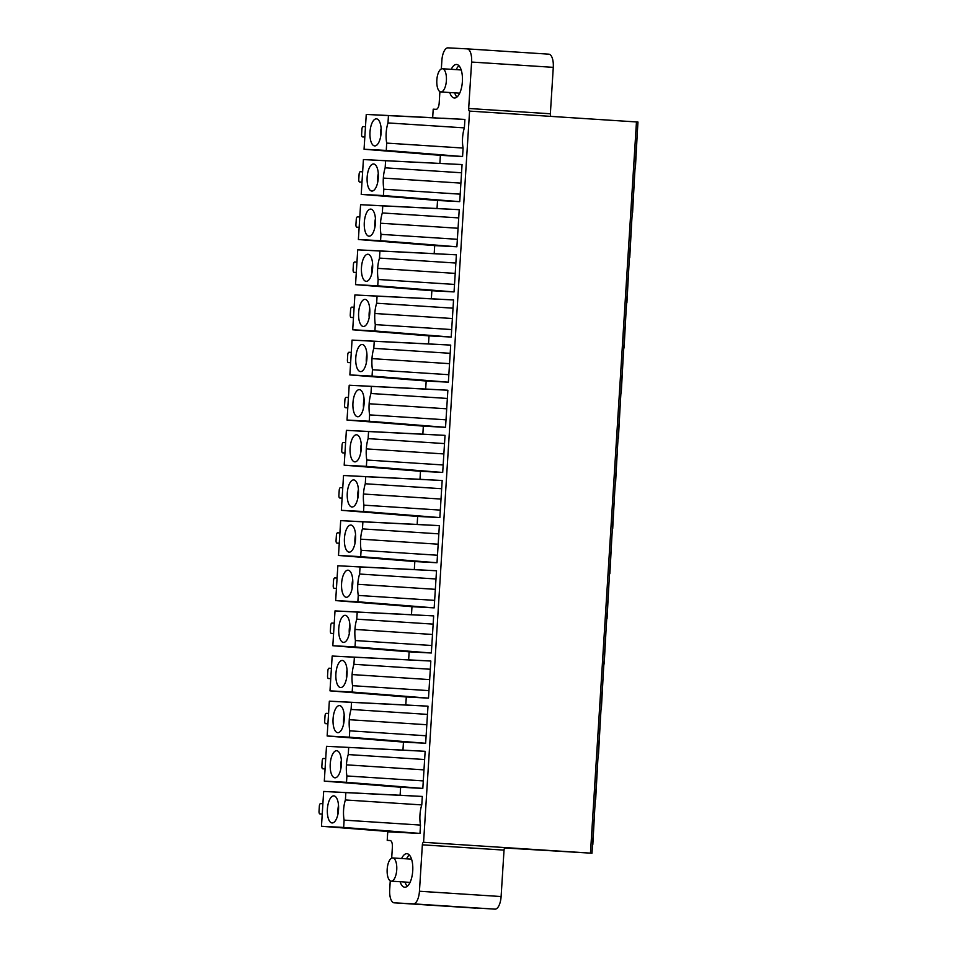 <?xml version="1.0" encoding="UTF-8"?>
<svg xmlns="http://www.w3.org/2000/svg" width="957" height="957" viewBox="0 0 957 957"><rect width="100%" height="100%" fill="white"/><g stroke="black" fill="none" stroke-linecap="round" stroke-linejoin="round"><path stroke-width="1.44" d="M462.064 164.556L385.611 160.74L385.157 167.822L461.549 172.774L462.064 164.556L363.409 159.556L361.22 194.379L437.54 200.468L437.026 208.506L360.574 204.69L358.385 239.513L434.693 245.602L434.191 253.641L357.727 249.825L355.537 284.648L431.858 290.737L431.356 298.775L354.891 294.959L352.702 329.782L429.023 335.871L428.509 343.91L352.056 340.094L349.867 374.917L426.176 381.006L425.674 389.044L349.209 385.228L347.02 420.051L423.341 426.14L422.838 434.179L346.374 430.363L344.185 465.186L420.494 471.275L419.991 479.313L343.539 475.497L341.338 510.32L417.659 516.421L417.156 524.448L340.692 520.632L338.503 555.455L414.824 561.556L414.309 569.582L337.857 565.766L335.668 600.589L411.977 606.69L411.474 614.717L335.01 610.901L332.821 645.724L409.141 651.825L408.639 659.852L332.175 656.035L329.986 690.858L406.294 696.959L405.792 704.986L329.34 701.17L327.15 735.993L403.459 742.094L402.957 750.121L425.147 751.305L422.815 788.412L346.506 782.312L346.901 775.96L423.281 780.912M461.549 172.774L460.197 194.163L383.817 189.211A23.016 9.474 -86.3 0 1 383.338 178.086A20.253 8.338 -86.3 0 1 385.157 167.822M437.54 200.468L459.731 201.652L460.197 194.163M459.228 209.691L382.764 205.875L382.322 212.956L458.714 217.909L459.228 209.691L437.026 208.506M458.714 217.909L457.362 239.298L380.97 234.345A23.016 9.474 -86.3 0 1 380.503 223.22A20.253 8.338 -86.3 0 1 382.322 212.956M434.693 245.602L456.896 246.786L457.362 239.298M456.381 254.825L379.929 251.009L379.486 258.091L455.867 263.043L456.381 254.825L434.191 253.641M455.867 263.043L454.527 284.432L378.135 279.48A23.016 9.474 -86.3 0 1 377.668 268.355A20.253 8.338 -86.3 0 1 379.486 258.091M431.858 290.737L454.049 291.921L454.527 284.432M453.546 299.96L377.082 296.144L376.639 303.225L453.032 308.178L453.546 299.96L431.356 298.775M453.032 308.178L451.68 329.567L375.3 324.614A23.016 9.474 -86.3 0 1 374.821 313.489A20.253 8.338 -86.3 0 1 376.639 303.225M429.023 335.871L451.214 337.055L451.68 329.567M450.711 345.094L374.247 341.278L373.804 348.36L450.185 353.312L450.711 345.094L428.509 343.91M450.185 353.312L448.845 374.701L372.452 369.749A23.016 9.474 -86.3 0 1 371.986 358.624A20.253 8.338 -86.3 0 1 373.804 348.36M426.176 381.006L448.366 382.19L448.845 374.701M447.864 390.229L371.412 386.413L370.957 393.494L447.35 398.447L447.864 390.229L425.674 389.044M447.35 398.447L446.01 419.836L369.617 414.883A23.016 9.474 -86.3 0 1 369.139 403.758A20.253 8.338 -86.3 0 1 370.957 393.494M423.341 426.14L445.531 427.324L446.01 419.836M445.029 435.363L368.565 431.547L368.122 438.629L444.515 443.581L445.029 435.363L422.838 434.179M444.515 443.581L443.163 464.97L366.782 460.018A23.016 9.474 -86.3 0 1 366.304 448.893A20.253 8.338 -86.3 0 1 368.122 438.629M420.494 471.275L442.696 472.459L443.163 464.97M442.182 480.498L365.73 476.682L365.287 483.763L441.667 488.716L442.182 480.498L419.991 479.313M441.667 488.716L440.328 510.105L363.935 505.152A23.016 9.474 -86.3 0 1 363.469 494.027A20.253 8.338 -86.3 0 1 365.287 483.763M417.659 516.421L439.849 517.593L440.328 510.105M439.347 525.632L362.894 521.816L362.44 528.898L438.832 533.85L439.347 525.632L417.156 524.448M438.832 533.85L437.481 555.239L361.1 550.287A23.016 9.474 -86.3 0 1 360.622 539.162A20.253 8.338 -86.3 0 1 362.44 528.898M414.824 561.556L437.014 562.74L437.481 555.239M436.512 570.767L360.047 566.951L359.605 574.033L435.985 578.985L436.512 570.767L414.309 569.582M435.985 578.985L434.645 600.374L358.253 595.421A23.016 9.474 -86.3 0 1 357.786 584.296A20.253 8.338 -86.3 0 1 359.605 574.033M411.977 606.69L434.179 607.874L434.645 600.374M433.665 615.901L357.212 612.085L356.77 619.167L433.15 624.12L433.665 615.901L411.474 614.717M433.15 624.12L431.81 645.508L355.418 640.556A23.016 9.474 -86.3 0 1 354.951 629.431A20.253 8.338 -86.3 0 1 356.77 619.167M409.141 651.825L431.332 653.009L431.81 645.508M430.829 661.036L354.365 657.22L353.923 664.302L430.315 669.254L430.829 661.036L408.639 659.852M430.315 669.254L428.963 690.643L352.583 685.691A23.016 9.474 -86.3 0 1 352.104 674.565A20.253 8.338 -86.3 0 1 353.923 664.302M406.294 696.959L428.497 698.143L428.963 690.643M427.994 706.17L351.53 702.354L351.087 709.436L427.468 714.389L427.994 706.17L405.792 704.986M427.468 714.389L426.128 735.777L349.736 730.825A23.016 9.474 -86.3 0 1 349.269 719.7A20.253 8.338 -86.3 0 1 351.087 709.436M403.459 742.094L425.65 743.278L426.128 735.777M390.408 840.557L387.214 840.354L387.741 831.836L419.979 833.415L420.506 825.078A19.379 7.979 93.7 0 1 421.774 804.909L422.312 796.439L400.11 795.255L400.624 787.228L422.815 788.412M387.214 840.354L390.133 840.509A6.46 2.656 -86.3 0 0 390.133 840.509L390.133 840.509A6.46 2.656 -86.3 0 1 392.382 847.101L391.688 858.154M390.253 880.859L389.702 889.651A12.92 5.311 93.7 0 0 394.176 902.834L494.996 909.15A12.92 5.311 -86.3 0 0 501.109 896.542L504.028 850.115A2.584 1.065 93.7 0 1 505.26 847.591L591.976 853.225L504.65 847.974M441.333 68.94L441.871 60.458A12.92 5.311 93.7 0 1 447.996 47.85L467.1 48.867A12.92 5.311 93.7 0 1 467.136 48.867A12.92 5.311 93.7 0 1 471.61 62.049L468.679 108.476A2.584 1.065 -86.3 0 0 469.576 111.108L423.58 842.292A2.584 1.065 -86.3 0 0 422.36 844.816L419.441 891.242A12.92 5.311 93.7 0 1 413.316 903.851L394.2 902.834A12.92 5.311 93.7 0 1 394.176 902.834M469.576 111.108A2.584 1.065 -86.3 0 0 469.588 111.108L551.256 116.407A2.584 1.065 93.7 0 1 550.359 113.775L553.278 67.349A12.92 5.311 -86.3 0 0 548.804 54.166A12.92 5.311 -86.3 0 0 548.78 54.166L467.136 48.867L548.78 54.166M435.495 117.867L432.672 117.687L433.21 109.17L436.129 109.325A6.46 2.656 -86.3 0 0 439.191 103.021L439.909 91.645M432.672 117.687L366.256 114.421L364.055 149.244L440.376 155.333L439.873 163.372M440.376 155.333L462.566 156.517L463.104 148.048A19.379 7.979 93.7 0 1 464.372 127.879L464.911 119.422L442.708 118.225M400.098 881.744A16.795 6.914 -86.3 0 0 404.739 887.223A16.795 6.914 -86.3 0 0 412.73 870.87A16.795 6.914 -86.3 0 0 406.916 853.692A16.795 6.914 -86.3 0 0 401.605 858.525M449.754 92.53A16.795 6.914 -86.3 0 0 454.396 98.009A16.795 6.914 -86.3 0 0 462.375 81.656A16.795 6.914 -86.3 0 0 456.561 64.478A16.795 6.914 -86.3 0 0 451.249 69.311M456.932 97.052A16.795 6.914 93.7 0 1 454.683 92.841M456.19 69.634A16.795 6.914 93.7 0 1 458.965 65.746M440.854 91.944A11.628 4.785 93.7 0 1 436.835 80.089A11.628 4.785 93.7 0 1 442.361 68.737A11.628 4.785 93.7 0 1 446.393 80.603A11.628 4.785 93.7 0 1 440.854 91.944L459.659 93.164A11.628 4.785 -86.3 0 0 459.707 93.176M461.214 69.957A11.628 4.785 -86.3 0 0 461.166 69.957L442.361 68.737M407.275 886.266A16.795 6.914 93.7 0 1 405.026 882.055M406.534 858.848A16.795 6.914 93.7 0 1 409.309 854.96M391.21 881.158A11.628 4.785 93.7 0 1 387.178 869.303A11.628 4.785 93.7 0 1 392.717 857.951A11.628 4.785 93.7 0 1 396.736 869.817A11.628 4.785 93.7 0 1 391.21 881.158L410.015 882.378A11.628 4.785 -86.3 0 0 410.051 882.39M411.558 859.183A11.628 4.785 -86.3 0 0 411.51 859.171L392.717 857.951M402.957 750.121L326.493 746.304L324.303 781.127L400.624 787.228M400.11 795.255L323.657 791.439L321.468 826.262L400.337 832.434M364.832 137.054L362.512 136.899A2.584 1.065 93.7 0 1 362.512 136.899L364.832 137.054L362.512 136.911A2.584 1.065 93.7 0 1 361.614 134.267L361.937 129.111A2.584 1.065 93.7 0 1 363.17 126.587L365.478 126.707M361.985 182.189L359.676 182.045A2.584 1.065 93.7 0 1 358.779 179.402L359.102 174.246A2.584 1.065 93.7 0 1 360.322 171.722L362.643 171.841M359.15 227.299L356.841 227.18A2.584 1.065 93.7 0 1 355.932 224.536L356.267 219.38A2.584 1.065 93.7 0 1 357.487 216.856L359.796 216.976M356.303 272.458L353.994 272.314A2.584 1.065 93.7 0 1 353.097 269.671L353.42 264.515A2.584 1.065 93.7 0 1 354.652 261.991L356.961 262.11M353.468 317.568L351.159 317.449A2.584 1.065 93.7 0 1 350.262 314.805L350.585 309.649A2.584 1.065 93.7 0 1 351.805 307.125L354.114 307.257M348.324 362.583L350.633 362.727L348.324 362.583A2.584 1.065 93.7 0 1 348.312 362.583A2.584 1.065 93.7 0 1 347.415 359.94L347.738 354.784A2.584 1.065 93.7 0 1 348.97 352.26L351.279 352.391M347.786 407.861L345.477 407.718A2.584 1.065 93.7 0 1 344.58 405.074L344.903 399.918A2.584 1.065 93.7 0 1 346.123 397.394L348.444 397.526M344.951 452.972L342.642 452.852A2.584 1.065 93.7 0 1 342.63 452.852A2.584 1.065 93.7 0 1 341.745 450.209L342.068 445.053A2.584 1.065 93.7 0 1 343.288 442.529L345.597 442.66M342.104 498.13L339.795 497.987A2.584 1.065 93.7 0 1 338.898 495.343L339.221 490.187A2.584 1.065 93.7 0 1 340.453 487.663L342.762 487.795M339.268 543.241L336.96 543.121A2.584 1.065 93.7 0 1 336.063 540.478L336.385 535.322A2.584 1.065 93.7 0 1 337.606 532.798L339.926 532.929M336.96 543.121L339.268 543.265L336.96 543.121M336.433 588.399L334.113 588.256A2.584 1.065 93.7 0 1 334.113 588.256L336.433 588.399L334.125 588.256A2.584 1.065 93.7 0 1 333.215 585.612L333.55 580.456A2.584 1.065 93.7 0 1 334.771 577.932L337.079 578.064M333.586 633.534L331.278 633.39A2.584 1.065 93.7 0 1 330.38 630.747L330.703 625.591A2.584 1.065 93.7 0 1 331.935 623.067L334.244 623.198M330.751 678.645L328.442 678.525A2.584 1.065 93.7 0 1 327.545 675.881L327.868 670.725A2.584 1.065 93.7 0 1 329.088 668.201L331.397 668.333M327.916 723.803L325.595 723.659A2.584 1.065 93.7 0 1 325.595 723.659L327.916 723.803L325.607 723.659A2.584 1.065 93.7 0 1 324.698 721.028L325.021 715.86A2.584 1.065 93.7 0 1 326.253 713.336L328.562 713.467M325.727 758.602L323.406 758.47A2.584 1.065 93.7 0 0 322.186 760.994L321.863 766.162A2.584 1.065 93.7 0 0 322.76 768.794L325.069 768.914M322.76 768.794L325.069 768.938L322.76 768.794M322.234 814.072L319.913 813.928A2.584 1.065 93.7 0 1 319.913 813.928L322.234 814.072L319.925 813.928A2.584 1.065 93.7 0 1 319.028 811.297L319.351 806.129A2.584 1.065 93.7 0 1 320.571 803.605L322.88 803.736M635.388 168.097L637.398 131.312M632.589 212.586L634.599 175.801M629.754 257.72L631.752 220.935M626.907 302.855L628.916 266.07M624.072 347.989L626.081 311.204M621.237 393.124L623.234 356.339M618.389 438.258L620.399 401.473M615.554 483.393L617.552 446.608M612.719 528.527L614.717 491.742M609.872 573.662L611.882 536.889M607.037 618.796L609.035 582.023M604.19 663.931L606.2 627.158M601.355 709.065L603.365 672.293M598.52 754.2L600.518 717.427M592.838 844.469L594.835 807.696M595.673 799.334L597.682 762.562M591.976 853.225L637.972 122.041L551.256 116.407M423.58 842.292L505.26 847.591M475.82 908.121A12.92 5.311 -86.3 0 0 475.856 908.133A12.92 5.311 -86.3 0 0 475.88 908.133L394.2 902.834M321.468 826.262L343.659 827.446L344.125 820.125A19.379 7.979 -86.3 0 1 345.393 799.956L345.848 792.623L323.657 791.439M419.979 833.415L343.659 827.446M338.539 809.706A13.565 5.586 -86.3 0 0 334.137 795.901A13.565 5.586 -86.3 0 0 327.39 809.108A13.565 5.586 -86.3 0 0 332.39 822.948A13.565 5.586 -86.3 0 0 338.539 809.706M345.393 799.956L421.774 804.909M420.506 825.078L344.125 820.125M345.848 792.623L422.312 796.439M337.965 814.096A12.274 5.048 -86.3 0 1 337.917 809.789A12.274 5.048 93.7 0 1 338.527 805.411M464.372 127.879L387.98 122.927L388.446 115.606L464.911 119.422M388.446 115.606L366.256 114.421M463.104 148.048L386.712 143.095A19.379 7.979 -86.3 0 1 387.98 122.927M462.566 156.517L386.257 150.428L386.712 143.095M386.257 150.428L364.055 149.244M381.137 132.688A13.565 5.586 -86.3 0 0 376.735 118.883A13.565 5.586 -86.3 0 0 369.988 132.09A13.565 5.586 -86.3 0 0 374.977 145.919A13.565 5.586 -86.3 0 0 381.137 132.688M380.563 137.066A12.274 5.048 93.7 0 1 380.503 132.76A12.274 5.048 93.7 0 1 381.125 128.382M385.611 160.74L363.409 159.556M459.731 201.652L383.41 195.563L383.817 189.211M383.41 195.563L361.22 194.379M378.362 176.399A13.565 5.586 93.7 0 1 372.141 191.053A13.565 5.586 93.7 0 1 367.273 175.801A13.565 5.586 -86.3 0 1 373.9 164.018A13.565 5.586 -86.3 0 1 378.362 176.399M378.278 173.516A12.274 5.048 93.7 0 0 377.788 176.483A12.274 5.048 -86.3 0 0 377.716 182.201M382.764 205.875L360.574 204.69M456.896 246.786L380.575 240.697L380.97 234.345M380.575 240.697L358.385 239.513M375.515 221.534A13.565 5.586 93.7 0 1 369.306 236.188A13.565 5.586 93.7 0 1 364.426 220.935A13.565 5.586 -86.3 0 1 371.053 209.152A13.565 5.586 -86.3 0 1 375.515 221.534M375.443 218.651A12.274 5.048 93.7 0 0 374.953 221.617A12.274 5.048 -86.3 0 0 374.881 227.335M379.929 251.009L357.727 249.825M454.049 291.921L377.74 285.832L378.135 279.48M377.74 285.832L355.537 284.648M372.68 266.668A13.565 5.586 93.7 0 1 366.459 281.334A13.565 5.586 93.7 0 1 361.59 266.07A13.565 5.586 -86.3 0 1 368.218 254.287A13.565 5.586 -86.3 0 1 372.68 266.668M372.608 263.785A12.274 5.048 93.7 0 0 372.117 266.752A12.274 5.048 -86.3 0 0 372.034 272.47M377.082 296.144L354.891 294.959M451.214 337.055L374.893 330.966L375.3 324.614M374.893 330.966L352.702 329.782M369.833 311.803A13.565 5.586 93.7 0 1 363.624 326.469A13.565 5.586 93.7 0 1 358.743 311.204A13.565 5.586 -86.3 0 1 365.383 299.421A13.565 5.586 -86.3 0 1 369.833 311.803M369.761 308.92A12.274 5.048 93.7 0 0 369.27 311.886A12.274 5.048 -86.3 0 0 369.199 317.604M374.247 341.278L352.056 340.094M448.366 382.19L372.058 376.101L372.452 369.749M372.058 376.101L349.867 374.917M366.998 356.937A13.565 5.586 93.7 0 1 360.789 371.603A13.565 5.586 93.7 0 1 355.908 356.339A13.565 5.586 -86.3 0 1 362.536 344.556A13.565 5.586 -86.3 0 1 366.998 356.937M366.926 354.054A12.274 5.048 93.7 0 0 366.435 357.021A12.274 5.048 -86.3 0 0 366.364 362.739M371.412 386.413L349.209 385.228M445.531 427.324L369.223 421.236L369.617 414.883M369.223 421.236L347.02 420.051M364.162 402.072A13.565 5.586 93.7 0 1 357.942 416.738A13.565 5.586 93.7 0 1 353.073 401.473A13.565 5.586 -86.3 0 1 359.7 389.69A13.565 5.586 -86.3 0 1 364.162 402.072M364.079 399.189A12.274 5.048 93.7 0 0 363.588 402.155A12.274 5.048 -86.3 0 0 363.516 407.873M368.565 431.547L346.374 430.363M442.696 472.459L366.375 466.37L366.782 460.018M366.375 466.37L344.185 465.186M361.315 447.206A13.565 5.586 93.7 0 1 355.107 461.872A13.565 5.586 93.7 0 1 350.226 446.62A13.565 5.586 -86.3 0 1 356.853 434.825A13.565 5.586 -86.3 0 1 361.315 447.206M361.244 444.323A12.274 5.048 93.7 0 0 360.753 447.29A12.274 5.048 -86.3 0 0 360.681 453.008M365.73 476.682L343.539 475.497M439.849 517.593L363.54 511.505L363.935 505.152M363.54 511.505L341.338 510.32M358.48 492.341A13.565 5.586 93.7 0 1 352.26 507.007A13.565 5.586 93.7 0 1 347.391 491.754A13.565 5.586 -86.3 0 1 354.018 479.959A13.565 5.586 -86.3 0 1 358.48 492.341M358.408 489.458A12.274 5.048 93.7 0 0 357.918 492.424A12.274 5.048 -86.3 0 0 357.846 498.142M362.894 521.816L340.692 520.632M437.014 562.74L360.693 556.639L361.1 550.287M360.693 556.639L338.503 555.455M355.645 537.475A13.565 5.586 93.7 0 1 349.425 552.141A13.565 5.586 93.7 0 1 344.556 536.889A13.565 5.586 -86.3 0 1 351.183 525.094A13.565 5.586 -86.3 0 1 355.645 537.475M355.561 534.592A12.274 5.048 93.7 0 0 355.071 537.559A12.274 5.048 -86.3 0 0 354.999 543.277M360.047 566.951L337.857 565.766M434.179 607.874L357.858 601.774L358.253 595.421M357.858 601.774L335.668 600.589M352.798 582.61A13.565 5.586 93.7 0 1 346.59 597.276A13.565 5.586 93.7 0 1 341.709 582.023A13.565 5.586 -86.3 0 1 348.336 570.228A13.565 5.586 -86.3 0 1 352.798 582.61M352.726 579.739A12.274 5.048 93.7 0 0 352.236 582.693A12.274 5.048 -86.3 0 0 352.164 588.411M357.212 612.085L335.01 610.901M431.332 653.009L355.023 646.908L355.418 640.556M355.023 646.908L332.821 645.724M349.963 627.744A13.565 5.586 93.7 0 1 343.742 642.41A13.565 5.586 93.7 0 1 338.874 627.158A13.565 5.586 -86.3 0 1 345.501 615.363A13.565 5.586 -86.3 0 1 349.963 627.744M349.879 624.873A12.274 5.048 93.7 0 0 349.401 627.828A12.274 5.048 -86.3 0 0 349.317 633.558M354.365 657.22L332.175 656.035M428.497 698.143L352.176 692.043L352.583 685.691M352.176 692.043L329.986 690.858M347.116 672.879A13.565 5.586 93.7 0 1 340.907 687.545A13.565 5.586 93.7 0 1 336.027 672.293A13.565 5.586 -86.3 0 1 342.654 660.497A13.565 5.586 -86.3 0 1 347.116 672.879M347.044 670.008A12.274 5.048 93.7 0 0 346.554 672.962A12.274 5.048 -86.3 0 0 346.482 678.692M351.53 702.354L329.34 701.17M425.65 743.278L349.341 737.177L349.736 730.825M349.341 737.177L327.15 735.993M344.281 718.013A13.565 5.586 93.7 0 1 338.06 732.679A13.565 5.586 93.7 0 1 333.192 717.427A13.565 5.586 -86.3 0 1 339.819 705.632A13.565 5.586 -86.3 0 1 344.281 718.013M344.209 715.142A12.274 5.048 93.7 0 0 343.719 718.097A12.274 5.048 -86.3 0 0 343.647 723.827M326.493 746.304L425.147 751.305M348.695 747.489L348.24 754.571L424.633 759.523M348.24 754.571A20.253 8.338 -86.3 0 0 346.422 764.834A23.016 9.474 -86.3 0 0 346.901 775.96M324.303 781.127L346.506 782.312M330.356 762.562A13.565 5.586 -86.3 0 0 330.237 763.973A13.565 5.586 -86.3 0 0 335.225 777.814A13.565 5.586 -86.3 0 0 341.386 764.571A13.565 5.586 -86.3 0 0 341.446 763.148A13.565 5.586 -86.3 0 0 336.984 750.767A13.565 5.586 -86.3 0 0 330.356 762.562M340.8 768.961A12.274 5.048 93.7 0 1 340.752 764.655A12.274 5.048 93.7 0 1 340.871 763.231A12.274 5.048 -86.3 0 1 341.362 760.277M636.465 121.934L590.457 853.118M468.679 108.476L550.359 113.775M553.278 67.349L471.61 62.049M494.996 909.15L413.316 903.851M419.441 891.242L501.109 896.542M504.028 850.115L422.36 844.816M460.891 183.122L383.338 178.086M458.056 228.256L380.503 223.22M455.221 273.391L377.668 268.355M452.374 318.525L374.821 313.489M449.539 363.66L371.986 358.624M446.704 408.795L369.139 403.758M443.857 453.929L366.304 448.893M441.021 499.064L363.469 494.027M438.174 544.198L360.622 539.162M435.339 589.333L357.786 584.296M432.504 634.467L354.951 629.431M429.657 679.602L352.104 674.565M426.822 724.736L349.269 719.7M346.422 764.834L423.987 769.871M350.633 362.727L348.312 362.583"/></g></svg>
